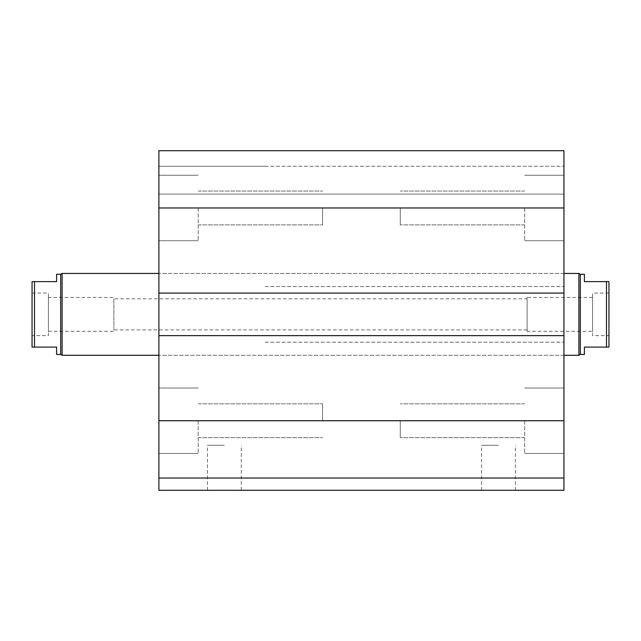 <?xml version="1.0" encoding="UTF-8"?>
<svg xmlns="http://www.w3.org/2000/svg" width="641" height="641" viewBox="0 0 641 641"><rect width="100%" height="100%" fill="white"/><g stroke="black" fill="none" stroke-linecap="round" stroke-linejoin="round"><path stroke-width="0.48" stroke-dasharray="3.21 2.4" d="M563.944 314.362L563.944 273.451L563.944 314.362M158.888 314.362L158.888 355.274L158.888 314.362M400.28 207.98L400.28 224.895L400.28 207.98M524.667 207.98L524.667 240.72L524.667 207.98M563.944 293.089L158.888 293.089L265.262 293.089L158.888 293.089L158.888 150.707L265.262 150.707L158.888 150.707L158.888 166.251L158.888 150.707L563.944 150.707L563.944 490.293L158.888 490.293L158.888 478.026L563.944 478.026M400.28 420.744L400.28 437.659L400.28 420.744M524.667 420.744L524.667 453.475L524.667 420.744M198.165 420.744L198.165 453.475L198.165 420.744M322.543 420.744L322.543 403.83L322.543 420.744M198.165 207.98L198.165 240.72L198.165 207.98M322.543 207.98L322.543 224.895L322.543 207.98M158.888 293.089L158.888 478.026L457.562 478.026L158.888 478.026M224.35 490.293L241.264 490.293L224.35 490.293M224.35 445.287L207.436 445.287L224.35 445.287M498.482 490.293L515.396 490.293L498.482 490.293M498.482 445.287L481.567 445.287L498.482 445.287M158.888 335.636L563.944 335.636M265.262 335.636L457.562 335.636L265.262 335.636M265.262 342.182L563.944 342.182L265.262 342.182M265.262 286.543L563.944 286.543L265.262 286.543M265.262 150.707L563.944 150.707L563.944 194.071L563.944 150.707L265.262 150.707M265.262 166.251L563.944 166.251L158.888 166.251L265.262 166.251L158.888 166.251L158.888 194.071L563.944 194.071L158.888 194.071L158.888 166.251L265.262 166.251M584.4 274.268L584.4 281.631L608.95 281.631L608.95 347.093L584.4 347.093L584.4 354.457M606.498 347.093L606.498 281.631M580.313 354.457L580.313 274.268M527.118 331.277L527.118 297.448L527.118 331.277L592.58 331.277L592.58 297.448L592.58 331.277M527.118 298.818L527.118 329.907L527.118 298.818L113.882 298.818L113.882 329.907L113.882 298.818M608.95 335.636L608.95 293.089L608.95 335.636L592.58 335.636L592.58 293.089L592.58 335.636M578.895 273.451L578.895 355.274M56.6 354.457L56.6 347.093L32.05 347.093L32.05 281.631L56.6 281.631L56.6 274.268M32.05 335.636L32.05 293.089L32.05 335.636L48.42 335.636L48.42 293.089L48.42 335.636M34.502 281.631L34.502 347.093M60.687 274.268L60.687 354.457M48.42 297.448L48.42 331.277L48.42 297.448L113.882 297.448L113.882 331.277L113.882 297.448M563.944 273.451L158.888 273.451L563.944 273.451M62.105 273.451L62.105 355.274M158.888 420.744L563.944 420.744M158.888 207.98L563.944 207.98M563.944 355.274L158.888 355.274L563.944 355.274M524.667 191.066L400.28 191.066L524.667 191.066M524.667 224.895L400.28 224.895L524.667 224.895M563.944 175.249L524.667 175.249L563.944 175.249M563.944 240.72L524.667 240.72L563.944 240.72M524.667 403.83L400.28 403.83L524.667 403.83M524.667 437.659L400.28 437.659L524.667 437.659M563.944 388.013L524.667 388.013L563.944 388.013M563.944 453.475L524.667 453.475L563.944 453.475M198.165 437.659L322.543 437.659L198.165 437.659M198.165 403.83L322.543 403.83L198.165 403.83M198.165 224.895L322.543 224.895L198.165 224.895M198.165 191.066L322.543 191.066L198.165 191.066M158.888 175.249L198.165 175.249L158.888 175.249M158.888 240.72L198.165 240.72L158.888 240.72M158.888 388.013L198.165 388.013L158.888 388.013M158.888 453.475L198.165 453.475L158.888 453.475M241.264 490.293L241.264 445.287M207.436 490.293L207.436 445.287M515.396 490.293L515.396 445.287M481.567 490.293L481.567 445.287M592.58 297.448L527.118 297.448M608.95 293.089L592.58 293.089M527.118 329.907L113.882 329.907M48.42 331.277L113.882 331.277M32.05 293.089L48.42 293.089"/><path stroke-width="0.96" d="M563.944 478.026L158.888 478.026L158.888 490.293L563.944 490.293L563.944 150.707L158.888 150.707L158.888 207.98L563.944 207.98M158.888 478.026L158.888 335.636L563.944 335.636M158.888 335.636L158.888 293.089L563.944 293.089M158.888 293.089L158.888 207.98M606.498 347.093L608.95 347.093L608.95 281.631L606.498 281.631L606.498 347.093L584.4 347.093L584.4 354.457L580.313 354.457L578.895 355.274L578.895 273.451L563.944 273.451M606.498 281.631L584.4 281.631L584.4 274.268L580.313 274.268L580.313 354.457M56.6 281.631L32.05 281.631L32.05 347.093L56.6 347.093L56.6 354.457L60.687 354.457L60.687 274.268L56.6 274.268L56.6 281.631M34.502 347.093L34.502 281.631M158.888 273.451L62.105 273.451L62.105 355.274L158.888 355.274M60.687 274.268L62.105 273.451M158.888 420.744L563.944 420.744M580.313 274.268L578.895 273.451M578.895 355.274L563.944 355.274M60.687 354.457L62.105 355.274"/></g></svg>
